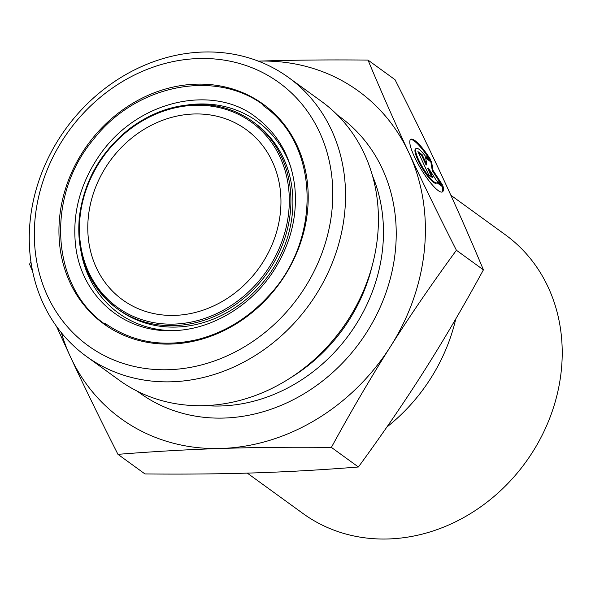<?xml version="1.0" encoding="UTF-8"?>
<svg xmlns="http://www.w3.org/2000/svg" width="591" height="591" viewBox="0 0 591 591"><rect width="100%" height="100%" fill="white"/><g stroke="black" fill="none" stroke-linecap="round" stroke-linejoin="round"><path stroke-width="0.89" d="M443.043 186.239A30.688 6.56 -121.1 0 1 442.445 191.89A30.688 6.56 -121.1 0 1 420.984 169.004A30.688 6.56 -121.1 0 1 410.752 139.336A30.688 6.56 -121.1 0 1 430.846 159.998L425.225 155.928A20.05 4.285 58.9 0 0 416.241 148.444A20.05 4.285 58.9 0 0 422.927 167.829A20.05 4.285 58.9 0 0 436.956 182.782A20.05 4.285 58.9 0 0 437.421 182.161L443.043 186.239L442.363 186.645L437 182.752M429.096 158.735A30.688 6.56 58.9 0 0 410.442 139.587M442.075 192.045A30.688 6.56 58.9 0 0 442.363 186.645M436.956 182.782L436.276 183.195A20.05 4.285 -121.1 0 1 422.247 168.236A20.05 4.285 -121.1 0 1 415.569 148.851L416.241 148.444M433.004 177.987L428.748 174.899L417.903 151.577L422.159 154.665L426.805 164.66L425.564 157.14L431.519 161.454L432.967 170.238L442.363 184.784L436.409 180.462L428.357 167.999L433.004 177.987M431.696 177.041L427.677 168.405L428.357 167.999M440.591 183.498L432.294 170.644L430.846 161.868L425.734 158.159M432.967 170.238L432.294 170.644M431.519 161.454L430.846 161.868M426.805 164.66L426.126 165.066L421.486 155.071L418.539 152.936M422.159 154.665L421.486 155.071M257.964 61.146C291.082 60.053 327.761 59.698 368.001 60.075C381.505 92.322 395.135 123.216 408.876 152.759A202.285 176.406 -54 0 0 258.348 61.132M456.407 250.259C431.91 283.746 409.969 315.801 390.57 346.422A202.285 176.406 -54 0 0 408.876 152.759C422.587 182.279 438.433 214.777 456.407 250.259L483.416 269.858C469.904 237.612 456.282 206.717 442.533 177.174C428.822 147.661 412.983 115.156 395.01 79.674L368.001 60.075M390.57 346.422C371.141 377.014 351.416 410.671 331.388 447.394C291.149 447.018 254.47 447.372 221.352 448.466A202.285 176.406 -54 0 0 390.57 346.422M221.352 448.466C188.197 449.529 153.726 451.494 117.956 454.346C99.982 418.864 84.144 386.366 70.432 356.846A202.285 176.406 -54 0 0 221.352 448.466M61.353 332.681A202.285 176.406 -54 0 0 70.432 356.846L56.492 326.328M32.697 271.638L29.55 264.162L30.931 261.643M117.956 454.346L144.972 473.945C185.205 474.329 221.884 473.967 255.002 472.881C288.164 471.81 322.627 469.852 358.397 466.993L331.388 447.394M358.397 466.993C382.894 433.506 404.835 401.459 424.227 370.838C443.656 340.239 463.388 306.581 483.416 269.858M450.844 195.237L505.216 234.679A172.225 150.195 126 0 1 561.45 368.961A172.225 150.195 126 0 1 464.075 517.332A172.225 150.195 126 0 1 302.954 513.49L247.289 473.118M455.779 318.911A172.225 150.195 126 0 1 386.898 427.02M88.251 217.828A105.191 91.731 -54 0 0 122.596 299.836A105.191 91.731 -54 0 0 258.614 268.558A105.191 91.731 -54 0 0 246.137 129.547A105.191 91.731 -54 0 0 147.728 127.205A105.191 91.731 -54 0 0 88.251 217.828M168.856 369.7A162.518 141.722 126 0 1 62.321 140.51A162.518 141.722 126 0 1 319.517 132.133A162.518 141.722 126 0 1 168.856 369.7M171.826 381.786A172.225 150.195 -54 0 0 344.775 211.777A172.225 150.195 -54 0 0 288.541 77.495A172.225 150.195 -54 0 0 65.837 128.705A172.225 150.195 -54 0 0 86.279 356.307A172.225 150.195 -54 0 0 171.826 381.786M86.279 356.307L119.16 380.161A172.225 150.195 -54 0 0 280.282 384.002A172.225 150.195 -54 0 0 377.656 235.632A172.225 150.195 -54 0 0 321.423 101.349L288.541 77.495M79.933 218.094A114.292 99.672 126 0 1 245.538 118.237A114.292 99.672 126 0 1 227.624 307.748A114.292 99.672 126 0 1 79.933 218.094M79.305 218.478A115.504 100.729 -54 0 0 117.018 308.539A115.504 100.729 -54 0 0 266.378 274.194A115.504 100.729 -54 0 0 252.675 121.547C237.981 111.012 221.263 105.309 202.528 104.444C176.716 103.684 152.559 111.647 130.042 128.343C100.44 151.754 83.494 181.747 79.209 218.33C76.557 256.893 89.16 286.96 117.018 308.539L119.005 309.98A115.504 100.729 126 0 0 268.366 275.635A115.504 100.729 126 0 0 254.662 122.987L252.675 121.547M59.543 218.153A135.731 118.37 -54 0 0 234.937 324.629A135.731 118.37 -54 0 0 256.213 99.554A135.731 118.37 -54 0 0 59.543 218.153M81.144 252.35A118.34 103.196 -54 0 0 172.653 330.635M290.949 167.571A118.34 103.196 -54 0 0 188.13 104.88M290.883 377.59A160.818 140.244 -54 0 0 372.278 265.389M372.448 175.66A160.818 140.244 126 0 1 382.754 247.23A160.818 140.244 126 0 1 205.638 405.603M137.348 391.22A170.526 148.71 -54 0 0 297.731 397.366A170.526 148.71 -54 0 0 395.468 249.727A170.526 148.71 -54 0 0 337.579 115.208M263.039 105.575C319.362 143.45 322.25 239.702 268.447 296.121C248.634 317.722 225.37 332.105 198.65 339.264C163.626 347.752 132.428 342.448 105.058 323.343M173.281 330.62C212.095 329.763 252.778 305.059 275.192 268.351C290.994 242.325 297.539 215.198 294.813 186.97C291.267 157.797 278.767 134.925 257.314 118.333C215.456 83.686 137.659 98.49 98.749 156.423C80.398 183.698 72.597 212.575 75.345 243.071C79.911 294.872 122.839 333.117 173.281 330.62M105.686 324.703C50.671 287.278 45.278 196.205 93.666 139.188C135.886 84.506 215.745 68.43 264.524 105.752"/></g></svg>

